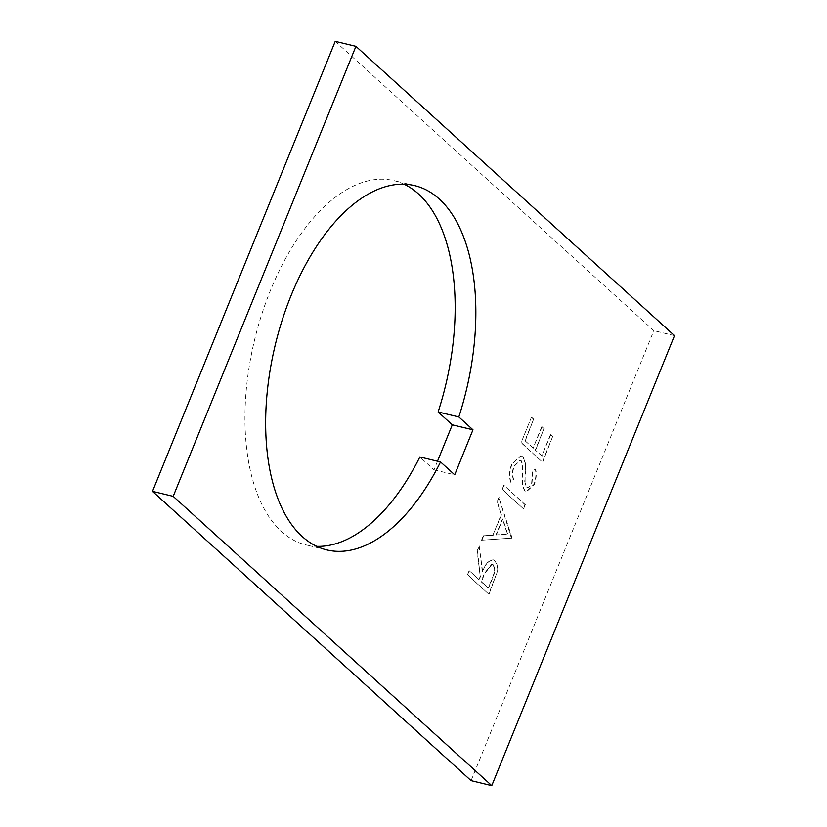 <?xml version="1.0" encoding="UTF-8"?>
<svg xmlns="http://www.w3.org/2000/svg" width="827" height="827" viewBox="0 0 827 827"><rect width="100%" height="100%" fill="white"/><g stroke="black" fill="none" stroke-linecap="round" stroke-linejoin="round"><path stroke-width="0.62" stroke-dasharray="4.13 3.1" d="M316.751 546.358A187.367 98.175 -76.4 0 1 306.145 544.941A187.367 98.175 -76.4 0 1 281.542 531.544A187.367 98.175 -76.4 0 1 261.663 314.653A187.367 98.175 -76.4 0 1 393.972 180.637A187.367 98.175 -76.4 0 1 404.062 184.204M481.51 540.207L511.417 538.139L498.846 497.513L497.058 501.896L501.162 514.735L492.882 535.131L483.299 535.793L481.51 540.207L511.417 538.139M437.504 461.228L434.01 469.829L419.858 456.969M335.235 41.35L653.806 330.655L471.08 780.657M531.41 417.315L521.103 442.703L542.336 461.993L552.643 436.604L550.462 434.63L541.799 455.977L535.265 450.043L543.928 428.696L541.757 426.711L533.084 448.058L524.918 440.646L533.58 419.299L531.41 417.315L521.103 442.703M522.55 456.659L520.834 455.708L511.582 464.288C509.236 470.925 508.936 476.89 510.672 482.193L513.288 479.371C512.078 475.473 512.233 471.111 513.763 466.273L519.956 460.174L520.948 460.722L522.375 464.226L522.364 485.418L524.576 490.866L526.137 491.734L534.025 484.281C535.937 478.864 536.361 473.778 535.307 469.023L532.516 471.493L531.668 482.751C530.066 486.576 528.277 487.961 526.303 486.907L524.763 481.448L525.104 473.489C525.941 466.149 525.093 460.546 522.55 456.659L521.186 455.791L511.582 464.288M511.934 464.381C509.587 471.008 509.287 476.972 511.024 482.275L513.639 479.453C512.42 475.556 512.585 471.194 514.115 466.356L520.297 460.257L521.289 460.804L522.726 464.319L522.705 485.501L524.918 490.949L526.479 491.817L534.376 484.364C536.289 478.947 536.713 473.871 535.658 469.116L532.867 471.576L532.019 482.834C530.407 486.658 528.618 488.044 526.654 487L527.461 487.444L526.303 486.907L524.763 481.448M503.767 485.397L502.123 489.429L523.357 508.719L525 504.687L504.108 485.48L502.123 489.429M469.095 570.785L467.451 574.817L488.685 594.106L496.2 574.641C497.782 568.159 497.213 563.507 494.484 560.675L492.623 559.621L486.824 562.691L482.255 571.405L479.164 545.975L477.138 550.968L480.229 576.398L478.895 579.686L469.447 570.868L467.451 574.817M434.01 469.829L454.705 474.812M674.491 335.648L653.806 330.655M521.444 442.786L542.336 461.993M542.688 462.076L552.643 436.604M552.994 436.687L550.462 434.63M550.813 434.713L541.799 455.977M542.15 456.059L535.265 450.043M535.617 450.126L543.928 428.696M544.28 428.779L541.757 426.711M542.098 426.794L533.084 448.058M533.436 448.141L524.918 440.646M525.269 440.729L533.58 419.299M533.932 419.382L531.761 417.397M525.114 481.541L525.104 473.489M525.455 473.571C526.292 466.232 525.445 460.629 522.902 456.742M502.475 489.522L523.357 508.719M523.708 508.801L525 504.687M525.352 504.77L504.108 485.48M511.768 538.232L511.644 537.571M511.996 537.653L498.846 497.513M499.198 497.596L497.058 501.896M497.409 501.989L501.162 514.735M501.513 514.818L492.882 535.131M493.233 535.224L483.299 535.793M483.65 535.875L481.862 540.289M496.303 535.007L502.826 518.922L507.726 534.221L495.952 534.924L502.485 518.839L507.375 534.139L495.952 534.924M467.803 574.899L488.685 594.106M489.036 594.189L496.2 574.641M496.551 574.724C498.133 568.242 497.565 563.59 494.835 560.768L494.484 560.675M494.835 560.768L492.964 559.703L487.175 562.773L482.255 571.405M482.606 571.488L479.164 545.975M479.515 546.058L477.138 550.968M477.489 551.051L480.229 576.398M480.58 576.481L478.895 579.686M479.247 579.768L469.447 570.868M493.202 564.81C495.363 568.697 494.939 573.669 491.931 579.737L488.499 588.173L481.417 581.743L484.736 573.483L492.148 564.221L492.851 564.717C495.011 568.604 494.587 573.587 491.579 579.655L488.147 588.09L481.076 581.66L484.384 573.39L491.796 564.138L492.851 564.717M414.668 185.63L393.972 180.637M326.83 549.924L306.145 544.941"/><path stroke-width="1.24" d="M404.062 184.204A187.367 98.175 -76.4 0 1 418.586 194.035A187.367 98.175 -76.4 0 1 438.124 411.97L458.82 416.953L472.972 429.813L454.705 474.812L440.543 461.962L419.858 456.969A187.367 98.175 -76.4 0 1 316.751 546.358M440.543 461.962A187.367 98.175 -76.4 0 1 326.83 549.924A187.367 98.175 -76.4 0 1 302.227 536.527A187.367 98.175 -76.4 0 1 282.348 319.635A187.367 98.175 -76.4 0 1 414.668 185.63A187.367 98.175 -76.4 0 1 439.271 199.028A187.367 98.175 -76.4 0 1 458.82 416.953M438.124 411.97L452.286 424.83L437.504 461.228M491.765 785.65L471.08 780.657L152.509 491.352L335.235 41.35L355.92 46.343L674.491 335.648L491.765 785.65L173.194 496.345L152.509 491.352M452.286 424.83L472.972 429.813M173.194 496.345L355.92 46.343"/></g></svg>
